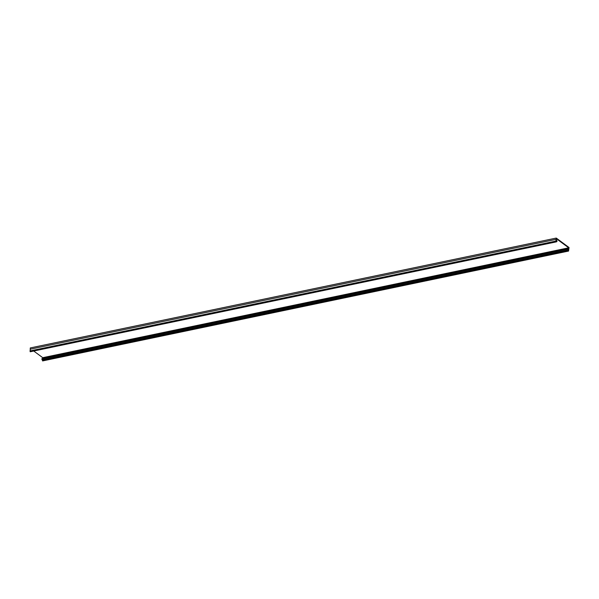 <?xml version="1.0" encoding="UTF-8"?>
<svg xmlns="http://www.w3.org/2000/svg" width="599" height="599" viewBox="0 0 599 599"><rect width="100%" height="100%" fill="white"/><g stroke="black" fill="none" stroke-linecap="round" stroke-linejoin="round"><path stroke-width="0.9" d="M568.556 251.063L42.589 360.927L42.641 360.291L568.608 250.427L568.556 251.063L569.05 247.529L556.254 238.073L30.287 347.937L30.197 351.763L556.164 241.899L556.216 241.262L556.8 241.689L556.172 241.824M556.254 238.073L556.157 239.338L30.19 349.202M556.157 239.338L555.917 241.09L29.95 350.954M555.917 241.09L556.164 241.899M556.8 241.689L557.018 240.716L556.756 241.449L556.254 241.075L556.516 238.799L568.706 247.814L42.739 357.685L33.739 351.029M556.434 241.21L557.018 241.09M568.608 250.427L567.792 249.087L568.608 250.217L568.706 247.814M42.641 360.291L42.057 359.857L41.99 358.666M42.679 358.494L42.739 357.685M568.024 249.993L42.057 359.857M567.792 249.087L41.825 358.958M568.646 248.6L42.679 358.464M556.98 240.82L556.269 240.97M567.889 248.81L41.923 358.681M557.018 240.716L556.276 240.873M567.919 248.78L41.952 358.644"/></g></svg>
